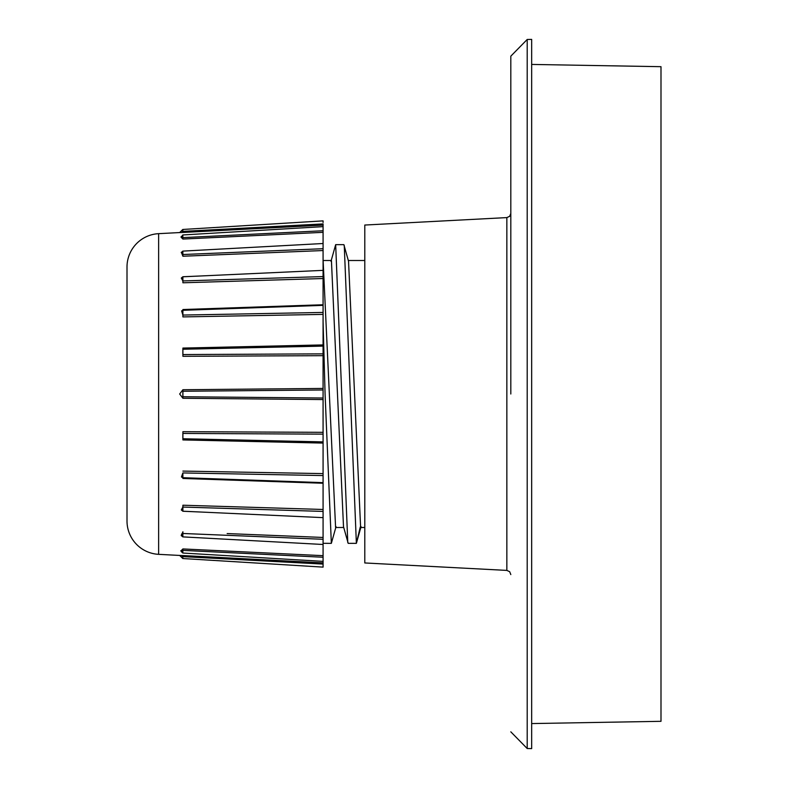 <?xml version="1.0" encoding="UTF-8"?>
<svg xmlns="http://www.w3.org/2000/svg" width="788" height="788" viewBox="0 0 788 788"><rect width="100%" height="100%" fill="white"/><g stroke="black" fill="none" stroke-linecap="round" stroke-linejoin="round"><path stroke-width="1.18" d="M127.006 521.006L127.006 266.994L127.006 521.006A33.372 33.372 0 0 0 158.634 554.338L158.634 233.662L179.664 232.558L182.806 229.456L182.865 231.367L181.24 231.012M127.006 266.994A33.372 33.372 0 0 1 158.634 233.662M510.811 394L510.811 56.165L510.811 394M527.202 748.521L527.202 39.479L531.664 39.4L531.664 748.6L527.202 748.521L510.811 731.835M364.795 527.497L360.618 527.497L348.542 261.311L343.864 244.654L335.668 244.654L330.99 261.311M361.062 526.67L356.373 543.346L348.188 543.346L343.499 526.66L331.423 260.503L323.297 260.503M343.716 527.497L335.589 527.497L323.08 259.705M506.851 217.596L364.795 225.043L364.795 562.957L506.851 570.404L506.851 217.596L509.669 216.306L510.811 213.43M180.984 550.891L182.905 548.94L182.865 550.379L323.08 557.244L323.08 562.868L179.674 555.442L182.905 555.55L182.865 556.633L323.08 564.08L323.08 562.868L182.905 555.55L182.865 556.633L181.25 556.988L182.806 558.534L182.865 556.633M181.329 535.761L182.905 531.772L182.865 533.476L323.08 539.288L323.08 555.668L182.905 548.94L323.08 555.668L323.08 557.244M323.08 517.342L323.08 539.288M201.767 512.072L182.905 511.254L182.905 505.216L182.865 507.058L323.08 511.422L323.08 483.251L182.905 478.474L182.865 472.938L323.08 475.558L323.08 441.901L182.865 438.749L182.865 433.439L323.08 434.139L323.08 398.019L182.865 396.748L182.865 391.252L323.08 389.981L323.08 353.861L182.865 354.561L182.865 349.251L323.08 346.099L323.08 305.527M182.905 439.931L182.905 431.696L182.905 439.931L323.08 443.083M182.905 398.265L179.664 394L182.905 389.735L182.905 398.265L323.08 399.565M356.373 543.346L344.248 245.373M347.784 542.597L335.668 244.654M336.043 526.66L331.344 543.346L325.08 394L323.08 321.987M323.08 475.588L323.08 482.473M323.08 536.559L323.08 543.316L331.344 543.346M660.994 67.167L660.994 721.315L531.664 723.571M323.08 410.41L323.08 438.827M323.08 346.099L323.08 353.861M182.905 356.304L182.905 348.069L182.905 356.304L323.08 355.674L323.08 388.435L182.905 389.735M323.08 389.981L323.08 398.019M323.08 434.139L323.08 441.901M323.08 475.558L323.08 482.522M323.08 511.422L323.08 517.637L182.836 511.205L181.289 509.944L182.865 507.058L182.865 510.949M181.27 535.505L182.816 536.884L323.08 544.488L323.08 543.306M181.25 551.531L182.806 553.038L323.08 561.371L323.08 559.322M323.08 564.08L323.08 567.124L182.806 558.534M182.806 229.466L323.08 220.876L323.08 222.472M323.08 228.678L323.08 225.132L182.905 232.45L323.08 225.132L323.08 223.92L182.865 231.367L182.905 232.45L179.664 232.558M180.984 237.099L182.905 239.059L323.08 232.332L182.905 239.059L182.806 234.962L323.08 226.629L323.08 230.756L182.865 237.621L181.25 236.469M323.08 244.694L323.08 230.756M181.25 252.613L182.816 251.116L323.08 243.512L323.08 248.713L182.865 254.524L181.27 252.485M323.08 270.895L323.08 278.528L182.905 282.784L182.865 280.942L181.289 278.056L182.836 276.795L323.08 270.363L323.08 270.895L323.08 248.713M323.08 278.528L323.08 304.749L182.905 309.526L182.865 315.062L181.624 310.866M323.08 305.478L323.08 312.442L182.865 315.062L182.905 316.914L182.905 309.526M182.905 282.784L182.905 276.746L201.314 275.948M323.08 250.545L182.905 256.228L181.329 252.239M357.299 539.347L360.283 527.005M182.865 254.554L182.905 256.189M304.454 224.905L323.08 223.92M323.08 276.578L182.865 280.942L182.865 277.051M182.905 478.474L182.865 477.695L323.08 482.65M182.836 477.695L181.476 476.927L182.865 472.938L182.865 477.695M181.979 533.604L181.21 535.347L182.865 533.476L182.865 536.224M181.309 550.901L180.807 550.733L181.25 551.511L182.865 550.379L182.806 553.038M302.07 538.421L290.634 537.948M276.933 537.377L266.994 536.973M300.405 510.722L297.49 510.634M182.806 234.962L181.309 237.099M182.865 254.524L182.865 251.776M323.08 305.35L182.865 310.305M300.326 508.782L297.588 508.693M275.268 508.014L272.599 507.935M301.893 536.598L291.117 536.165M276.775 535.584L266.354 535.16M250.456 534.51L241.591 534.156M227.141 533.565L323.08 537.455M182.905 505.216L323.08 509.472M182.905 471.086L323.08 473.608M182.905 431.696L323.08 432.326M182.905 348.069L323.08 344.917M323.08 314.392L182.905 316.914M182.905 256.228L222.955 254.603M227.259 254.425L237.809 254.002M253.972 253.342L263.103 252.978M278.725 252.337L289.334 251.914M302.139 251.392L314.451 250.889M285.098 279.681L287.797 279.602M310.088 278.922L312.856 278.844M506.851 570.404L509.669 571.694L510.811 574.57M527.202 39.479L510.811 56.165M364.795 260.503L348.326 260.503M158.634 554.338L179.674 555.442L181.25 556.988M531.664 64.429L660.994 66.684M181.595 310.905L182.846 310.265M181.545 477.036L182.855 477.735"/></g></svg>

